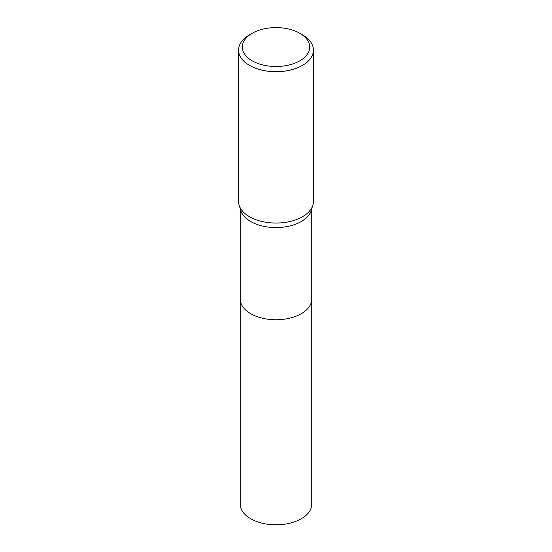 <?xml version="1.0" encoding="UTF-8"?>
<svg xmlns="http://www.w3.org/2000/svg" width="552" height="552" viewBox="0 0 552 552"><rect width="100%" height="100%" fill="white"/><g stroke="black" fill="none" stroke-linecap="round" stroke-linejoin="round"><path stroke-width="0.83" d="M299.826 33.299L302.475 34.824A37.439 21.618 180 0 1 313.439 50.115L313.439 201.432A37.439 21.618 180 0 1 312.853 205.261L311.19 210.588A35.756 20.645 180 0 1 301.282 221.531A35.756 20.645 180 0 1 265.305 226.637A35.756 20.645 180 0 1 240.81 210.588L239.147 205.261A37.439 21.618 180 0 1 238.561 201.432L238.561 50.115A37.439 21.618 180 0 1 249.525 34.824L252.174 33.299A33.7 19.451 180 0 1 299.826 33.299A33.7 19.451 180 0 1 299.826 60.81A33.7 19.451 180 0 1 252.174 60.81A33.7 19.451 180 0 1 252.174 33.299L249.525 34.824M311.756 298.894A35.756 20.645 180 0 1 311.756 299.108A35.756 20.645 180 0 1 301.282 313.702A35.756 20.645 180 0 1 262.317 318.18A35.756 20.645 180 0 1 240.244 299.108L240.244 208.78M312.853 205.261A37.439 21.618 180 0 1 302.475 216.722A37.439 21.618 180 0 1 264.801 222.063A37.439 21.618 180 0 1 239.147 205.261M313.439 50.115A37.439 21.618 180 0 1 302.475 65.398A37.439 21.618 180 0 1 261.669 70.083A37.439 21.618 180 0 1 238.561 50.115M311.756 299.108L311.756 504.155A35.756 20.645 180 0 1 289.683 523.227A35.756 20.645 180 0 1 250.718 518.749A35.756 20.645 180 0 1 240.244 504.155L240.244 299.108A35.756 20.645 180 0 0 250.718 313.702A35.756 20.645 180 0 0 289.683 318.18A35.756 20.645 180 0 0 311.756 299.108L311.756 208.78"/></g></svg>
